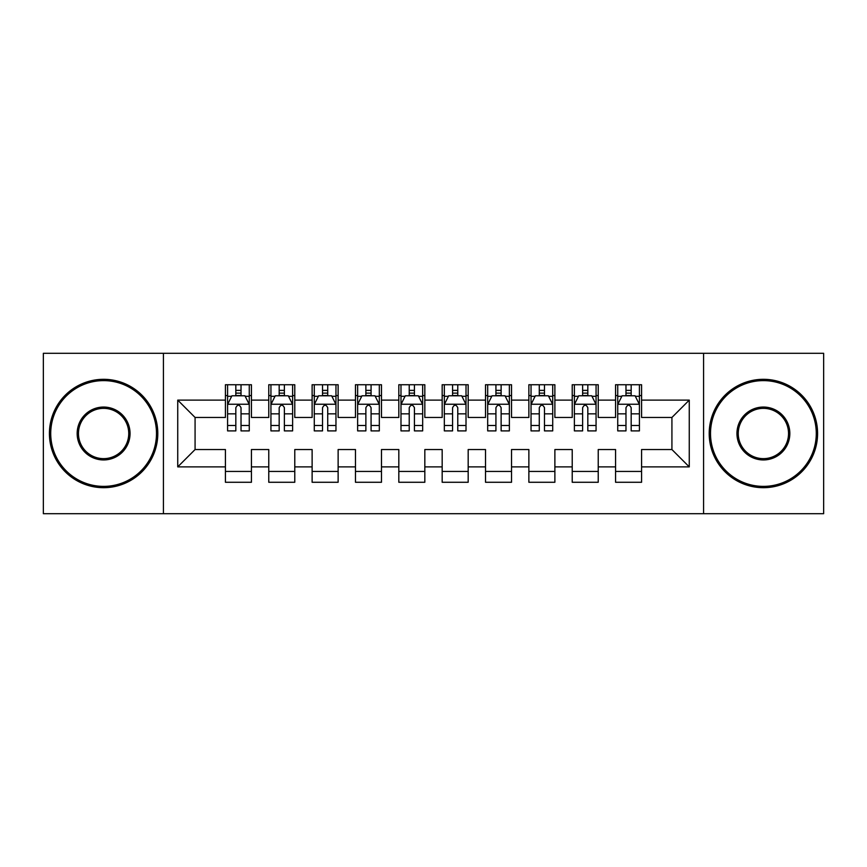 <?xml version="1.0" encoding="UTF-8"?>
<svg xmlns="http://www.w3.org/2000/svg" width="867" height="867" viewBox="0 0 867 867"><rect width="100%" height="100%" fill="white"/><g stroke="black" fill="none" stroke-linecap="round" stroke-linejoin="round"><path stroke-width="1.3" d="M703.571 513.697L823.65 513.697L823.65 353.303L703.571 353.303L703.571 513.697L163.43 513.697L163.43 353.303L43.35 353.303L43.35 513.697L163.43 513.697M703.571 353.303L163.43 353.303M177.735 466.88L177.735 400.12L225.42 400.12L225.42 417.46L195.075 417.46L195.075 449.54L177.735 466.88L225.42 466.88L225.42 482.269L251.43 482.269L251.43 466.88L268.77 466.88L268.77 482.269L294.78 482.269L294.78 466.88L312.12 466.88L312.12 482.269L338.13 482.269L338.13 466.88L355.47 466.88L355.47 482.269L381.48 482.269L381.48 466.88L398.82 466.88L398.82 482.269L424.83 482.269L424.83 466.88L442.17 466.88L442.17 482.269L468.18 482.269L468.18 466.88L485.52 466.88L485.52 482.269L511.53 482.269L511.53 466.88L528.87 466.88L528.87 482.269L554.88 482.269L554.88 466.88L572.22 466.88L572.22 482.269L598.23 482.269L598.23 466.88L615.57 466.88L615.57 482.269L641.58 482.269L641.58 449.54L671.925 449.54L671.925 417.46L641.58 417.46L641.58 400.12L689.265 400.12L689.265 466.88L641.58 466.88M641.58 400.12L641.58 384.731L615.57 384.731L615.57 400.12L598.23 400.12L598.23 384.731L572.22 384.731L572.22 400.12L554.88 400.12L554.88 384.731L528.87 384.731L528.87 400.12L511.53 400.12L511.53 384.731L485.52 384.731L485.52 400.12L468.18 400.12L468.18 384.731L442.17 384.731L442.17 400.12L424.83 400.12L424.83 384.731L398.82 384.731L398.82 400.12L381.48 400.12L381.48 384.731L355.47 384.731L355.47 400.12L338.13 400.12L338.13 384.731L312.12 384.731L312.12 400.12L294.78 400.12L294.78 384.731L268.77 384.731L268.77 400.12L251.43 400.12L251.43 384.731L225.42 384.731L225.42 400.12M598.23 466.88L598.23 449.54L615.57 449.54L615.57 466.88M689.265 400.12L671.925 417.46M554.88 466.88L554.88 449.54L572.22 449.54L572.22 466.88M615.57 400.12L615.57 417.46L598.23 417.46L598.23 400.12M511.53 466.88L511.53 449.54L528.87 449.54L528.87 466.88M572.22 400.12L572.22 417.46L554.88 417.46L554.88 400.12M468.18 466.88L468.18 449.54L485.52 449.54L485.52 466.88M528.87 400.12L528.87 417.46L511.53 417.46L511.53 400.12M424.83 466.88L424.83 449.54L442.17 449.54L442.17 466.88M485.52 400.12L485.52 417.46L468.18 417.46L468.18 400.12M381.48 466.88L381.48 449.54L398.82 449.54L398.82 466.88M442.17 400.12L442.17 417.46L424.83 417.46L424.83 400.12M338.13 466.88L338.13 449.54L355.47 449.54L355.47 466.88M398.82 400.12L398.82 417.46L381.48 417.46L381.48 400.12M294.78 466.88L294.78 449.54L312.12 449.54L312.12 466.88M355.47 400.12L355.47 417.46L338.13 417.46L338.13 400.12M251.43 466.88L251.43 449.54L268.77 449.54L268.77 466.88M312.12 400.12L312.12 417.46L294.78 417.46L294.78 400.12M195.075 449.54L225.42 449.54L225.42 466.88M268.77 400.12L268.77 417.46L251.43 417.46L251.43 400.12M615.57 395.569L617.737 395.569M639.413 395.569L641.58 395.569M572.22 395.569L574.388 395.569M596.062 395.569L598.23 395.569M528.87 395.569L531.038 395.569M552.712 395.569L554.88 395.569M485.52 395.569L487.688 395.569M509.363 395.569L511.53 395.569M442.17 395.569L444.337 395.569M466.012 395.569L468.18 395.569M398.82 395.569L400.988 395.569M422.663 395.569L424.83 395.569M355.47 395.569L357.637 395.569M379.312 395.569L381.48 395.569M312.12 395.569L314.288 395.569M335.962 395.569L338.13 395.569M268.77 395.569L270.938 395.569M292.613 395.569L294.78 395.569M225.42 395.569L227.588 395.569M249.262 395.569L251.43 395.569M225.42 471.431L251.43 471.431M268.77 471.431L294.78 471.431M312.12 471.431L338.13 471.431M355.47 471.431L381.48 471.431M398.82 471.431L424.83 471.431M442.17 471.431L468.18 471.431M485.52 471.431L511.53 471.431M528.87 471.431L554.88 471.431M572.22 471.431L598.23 471.431M615.57 471.431L641.58 471.431M177.735 400.12L195.075 417.46M671.925 449.54L689.265 466.88M241.026 390.367L235.824 390.367M249.262 425.469L241.026 425.469L241.026 430.899L249.262 430.899L249.262 404.455L244.928 395.785L231.922 395.785L227.588 404.455L227.588 430.899L235.824 430.899L235.824 425.469L227.588 425.469M227.588 404.455L227.588 384.731M249.262 404.455L249.262 384.731M235.824 395.785L235.824 384.731M241.026 384.731L241.026 395.785M241.026 425.469L241.026 407.707C239.292 404.369 237.558 404.369 235.824 407.707L235.824 425.469M241.026 395.569L235.824 395.569M284.376 390.367L279.174 390.367M292.613 425.469L284.376 425.469L284.376 430.899L292.613 430.899L292.613 404.455L288.277 395.785L275.272 395.785L270.938 404.455L270.938 430.899L279.174 430.899L279.174 425.469L270.938 425.469M270.938 404.455L270.938 384.731M292.613 404.455L292.613 384.731M279.174 395.785L279.174 384.731M284.376 384.731L284.376 395.785M284.376 425.469L284.376 407.707C282.642 404.369 280.908 404.369 279.174 407.707L279.174 425.469M284.376 395.569L279.174 395.569M327.726 390.367L322.524 390.367M335.962 425.469L327.726 425.469L327.726 430.899L335.962 430.899L335.962 404.455L331.627 395.785L318.623 395.785L314.288 404.455L314.288 430.899L322.524 430.899L322.524 425.469L314.288 425.469M314.288 404.455L314.288 384.731M335.962 404.455L335.962 384.731M322.524 395.785L322.524 384.731M327.726 384.731L327.726 395.785M327.726 425.469L327.726 407.707C325.992 404.369 324.258 404.369 322.524 407.707L322.524 425.469M327.726 395.569L322.524 395.569M103.606 486.387A52.887 52.887 0 0 0 156.494 433.5A52.887 52.887 0 0 0 103.606 380.613A52.887 52.887 0 0 0 50.719 433.5A52.887 52.887 0 0 0 103.606 486.387M103.606 379.312A54.188 54.188 0 0 1 157.794 433.5A54.188 54.188 0 0 1 103.606 487.688A54.188 54.188 0 0 1 49.419 433.5A54.188 54.188 0 0 1 103.606 379.312M103.606 459.943A26.443 26.443 0 0 1 77.163 433.5A26.443 26.443 0 0 1 103.606 407.057A26.443 26.443 0 0 1 130.05 433.5A26.443 26.443 0 0 1 103.606 459.943M103.606 408.357A25.143 25.143 0 0 0 78.464 433.5A25.143 25.143 0 0 0 103.606 458.643A25.143 25.143 0 0 0 128.749 433.5A25.143 25.143 0 0 0 103.606 408.357M763.394 486.387A52.887 52.887 0 0 0 816.281 433.5A52.887 52.887 0 0 0 763.394 380.613A52.887 52.887 0 0 0 710.507 433.5A52.887 52.887 0 0 0 763.394 486.387M763.394 379.312A54.188 54.188 0 0 1 817.581 433.5A54.188 54.188 0 0 1 763.394 487.688A54.188 54.188 0 0 1 709.206 433.5A54.188 54.188 0 0 1 763.394 379.312M763.394 459.943A26.443 26.443 0 0 1 736.95 433.5A26.443 26.443 0 0 1 763.394 407.057A26.443 26.443 0 0 1 789.837 433.5A26.443 26.443 0 0 1 763.394 459.943M763.394 408.357A25.143 25.143 0 0 0 738.25 433.5A25.143 25.143 0 0 0 763.394 458.643A25.143 25.143 0 0 0 788.537 433.5A25.143 25.143 0 0 0 763.394 408.357M371.076 390.367L365.874 390.367M379.312 425.469L371.076 425.469L371.076 430.899L379.312 430.899L379.312 404.455L374.978 395.785L361.973 395.785L357.637 404.455L357.637 430.899L365.874 430.899L365.874 425.469L357.637 425.469M357.637 404.455L357.637 384.731M379.312 404.455L379.312 384.731M365.874 395.785L365.874 384.731M371.076 384.731L371.076 395.785M371.076 425.469L371.076 407.707C369.342 404.369 367.608 404.369 365.874 407.707L365.874 425.469M371.076 395.569L365.874 395.569M414.426 390.367L409.224 390.367M422.663 425.469L414.426 425.469L414.426 430.899L422.663 430.899L422.663 404.455L418.327 395.785L405.322 395.785L400.988 404.455L400.988 430.899L409.224 430.899L409.224 425.469L400.988 425.469M400.988 404.455L400.988 384.731M422.663 404.455L422.663 384.731M409.224 395.785L409.224 384.731M414.426 384.731L414.426 395.785M414.426 425.469L414.426 407.707C412.692 404.369 410.958 404.369 409.224 407.707L409.224 425.469M414.426 395.569L409.224 395.569M457.776 390.367L452.574 390.367M466.012 425.469L457.776 425.469L457.776 430.899L466.012 430.899L466.012 404.455L461.678 395.785L448.673 395.785L444.337 404.455L444.337 430.899L452.574 430.899L452.574 425.469L444.337 425.469M444.337 404.455L444.337 384.731M466.012 404.455L466.012 384.731M452.574 395.785L452.574 384.731M457.776 384.731L457.776 395.785M457.776 425.469L457.776 407.707C456.042 404.369 454.308 404.369 452.574 407.707L452.574 425.469M457.776 395.569L452.574 395.569M501.126 390.367L495.924 390.367M509.363 425.469L501.126 425.469L501.126 430.899L509.363 430.899L509.363 404.455L505.027 395.785L492.022 395.785L487.688 404.455L487.688 430.899L495.924 430.899L495.924 425.469L487.688 425.469M487.688 404.455L487.688 384.731M509.363 404.455L509.363 384.731M495.924 395.785L495.924 384.731M501.126 384.731L501.126 395.785M501.126 425.469L501.126 407.707C499.392 404.369 497.658 404.369 495.924 407.707L495.924 425.469M501.126 395.569L495.924 395.569M544.476 390.367L539.274 390.367M552.712 425.469L544.476 425.469L544.476 430.899L552.712 430.899L552.712 404.455L548.377 395.785L535.372 395.785L531.038 404.455L531.038 430.899L539.274 430.899L539.274 425.469L531.038 425.469M531.038 404.455L531.038 384.731M552.712 404.455L552.712 384.731M539.274 395.785L539.274 384.731M544.476 384.731L544.476 395.785M544.476 425.469L544.476 407.707C542.742 404.369 541.008 404.369 539.274 407.707L539.274 425.469M544.476 395.569L539.274 395.569M587.826 390.367L582.624 390.367M596.062 425.469L587.826 425.469L587.826 430.899L596.062 430.899L596.062 404.455L591.727 395.785L578.722 395.785L574.388 404.455L574.388 430.899L582.624 430.899L582.624 425.469L574.388 425.469M574.388 404.455L574.388 384.731M596.062 404.455L596.062 384.731M582.624 395.785L582.624 384.731M587.826 384.731L587.826 395.785M587.826 425.469L587.826 407.707C586.092 404.369 584.358 404.369 582.624 407.707L582.624 425.469M587.826 395.569L582.624 395.569M631.176 390.367L625.974 390.367M639.413 425.469L631.176 425.469L631.176 430.899L639.413 430.899L639.413 404.455L635.077 395.785L622.072 395.785L617.737 404.455L617.737 430.899L625.974 430.899L625.974 425.469L617.737 425.469M617.737 404.455L617.737 384.731M639.413 404.455L639.413 384.731M625.974 395.785L625.974 384.731M631.176 384.731L631.176 395.785M631.176 425.469L631.176 407.707C629.442 404.369 627.708 404.369 625.974 407.707L625.974 425.469M631.176 395.569L625.974 395.569M249.154 404.239L227.696 404.239M227.588 396.306L231.662 396.306M245.188 396.306L249.262 396.306M235.824 413.841L227.588 413.841M249.262 413.841L241.026 413.841M241.026 393.13L235.824 393.13M292.504 404.239L271.046 404.239M270.938 396.306L275.012 396.306M288.538 396.306L292.613 396.306M279.174 413.841L270.938 413.841M292.613 413.841L284.376 413.841M284.376 393.13L279.174 393.13M335.854 404.239L314.396 404.239M314.288 396.306L318.362 396.306M331.888 396.306L335.962 396.306M322.524 413.841L314.288 413.841M335.962 413.841L327.726 413.841M327.726 393.13L322.524 393.13M379.204 404.239L357.746 404.239M357.637 396.306L361.712 396.306M375.238 396.306L379.312 396.306M365.874 413.841L357.637 413.841M379.312 413.841L371.076 413.841M371.076 393.13L365.874 393.13M422.554 404.239L401.096 404.239M400.988 396.306L405.062 396.306M418.588 396.306L422.663 396.306M409.224 413.841L400.988 413.841M422.663 413.841L414.426 413.841M414.426 393.13L409.224 393.13M465.904 404.239L444.446 404.239M444.337 396.306L448.412 396.306M461.938 396.306L466.012 396.306M452.574 413.841L444.337 413.841M466.012 413.841L457.776 413.841M457.776 393.13L452.574 393.13M509.254 404.239L487.796 404.239M487.688 396.306L491.762 396.306M505.288 396.306L509.363 396.306M495.924 413.841L487.688 413.841M509.363 413.841L501.126 413.841M501.126 393.13L495.924 393.13M552.604 404.239L531.146 404.239M531.038 396.306L535.112 396.306M548.638 396.306L552.712 396.306M539.274 413.841L531.038 413.841M552.712 413.841L544.476 413.841M544.476 393.13L539.274 393.13M595.954 404.239L574.496 404.239M574.388 396.306L578.462 396.306M591.988 396.306L596.062 396.306M582.624 413.841L574.388 413.841M596.062 413.841L587.826 413.841M587.826 393.13L582.624 393.13M639.304 404.239L617.846 404.239M617.737 396.306L621.812 396.306M635.338 396.306L639.413 396.306M625.974 413.841L617.737 413.841M639.413 413.841L631.176 413.841M631.176 393.13L625.974 393.13"/></g></svg>
